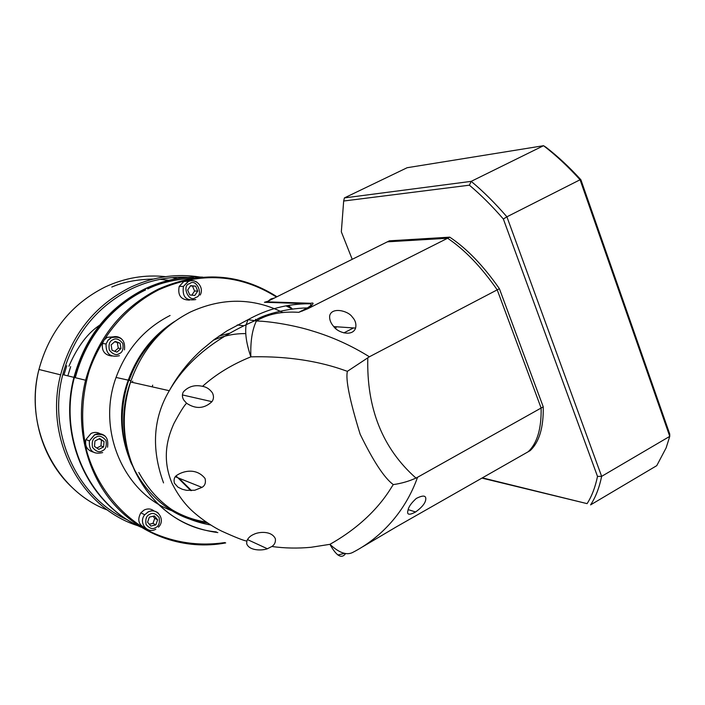<?xml version="1.0" encoding="UTF-8"?>
<svg xmlns="http://www.w3.org/2000/svg" width="705" height="705" viewBox="0 0 705 705"><rect width="100%" height="100%" fill="white"/><g stroke="black" fill="none" stroke-linecap="round" stroke-linejoin="round"><path stroke-width="1.06" d="M335.809 328.574L336.144 326.759M132.743 381.141L132.32 382.383M138.797 472.438C155.285 501.969 179.255 519.488 210.689 524.987M344.419 553.372L337.871 555.002M182.331 515.866L194.809 520.387L207.737 523.092M170.645 324.432C151.134 338.25 137.158 356.862 128.733 380.251C119.215 409.094 120.167 437.056 131.588 464.137M163.542 482.907C151.143 448.873 153.064 418.144 169.297 390.711C177.616 375.527 188.385 361.938 201.604 349.927L214.1 339.643L227.116 330.777L248.089 319.656L246.124 324.714C244.846 333.183 246.433 343.89 250.865 356.853C232.077 364.441 215.968 374.267 202.529 386.331C206.468 386.983 209.755 389.16 212.399 392.844C213.959 396.078 213.818 399.012 211.958 401.665C204.238 408.803 195.778 409.323 186.569 403.234C184.172 405.551 179.969 412.275 173.968 423.423C168.671 435.267 160.775 456.646 172.082 483.454C177.836 494.787 184.666 504.049 192.571 511.248C202.846 520.475 214.443 527.64 221.44 531.015C235.153 537.245 243.613 540.603 246.838 541.087L246.706 543.793C249.358 550.975 262.33 550.711 267.38 548.754L271.866 546.498C274.615 544.674 275.778 542.083 275.355 538.726C271.672 530.636 258.938 531.676 253.835 534.328C250.301 535.8 247.966 538.056 246.838 541.087M152.677 385.168L152.245 386.86M202.529 386.331C194.765 384.577 188.358 386.446 183.318 391.945C181.943 394.756 182.137 397.514 183.89 400.211L186.569 403.234M362.749 546.745L396.527 526.758L528.133 451.782C537.192 443.278 541.519 428.693 541.123 408.028L497.21 289.843C481.233 266.895 464.701 249.702 447.613 238.246L307.697 308.781C313.558 304.155 314.633 302.313 310.931 303.273L309.001 303.767L264.445 302.286L267.909 301.255L387.362 241.833L447.613 238.246C464.701 249.702 481.233 266.895 497.21 289.843L369.385 356.783C351.346 345.538 332.275 336.911 312.183 330.901C296.188 325.833 272.28 321.445 256.409 320.969L248.089 319.656C267.028 309.09 287.332 303.793 309.001 303.767C312.165 303.881 311.654 305.256 307.459 307.882L298.753 312.333C281.727 311.205 267.609 314.077 256.409 320.969C252.17 329.649 250.328 341.608 250.865 356.853C309.848 355.346 344.163 370.61 347.415 371.297C345.406 379.167 349.645 400.132 360.132 434.183C373.315 461.237 384.366 478.043 393.293 484.608C391.24 486.758 376.399 518.201 329.914 544.33C336.444 556.051 341.661 559.144 345.556 553.601M174.399 483.189L177.951 487.146L182.269 489.279L186.569 490.327L194.747 490.248L201.956 487.393C204.988 485.657 206.027 482.696 205.067 478.492C196.272 467.486 183.115 471.09 177.07 475.152C174.426 476.695 173.536 479.374 174.399 483.189M271.866 546.498C284.653 548.27 297.721 548.534 311.064 547.283L329.914 544.33C339.237 553.002 346.948 555.646 353.046 552.262C380.392 538.162 405.102 512.368 417.554 477.267L541.123 408.028C541.519 428.693 537.192 443.278 528.133 451.782L530.16 450.627C539.246 442.106 543.608 427.512 543.247 406.847L499.396 288.697C483.418 265.767 466.869 248.592 449.764 237.162L389.371 240.828L387.362 241.833L447.613 238.246L449.764 237.162M333.747 326.538C330.724 323.163 329.358 319.621 329.649 315.902C331.517 306.737 348.147 310.605 352.306 317.038C355.373 320.299 356.474 323.983 355.593 328.081C352.562 336.972 337.765 332.778 333.747 326.538M408.01 510.314C408.521 506.93 411.288 502.973 416.302 498.444C423.52 494.787 426.622 495.412 425.617 500.33C424.771 503.872 421.44 507.75 415.606 511.971C409.129 515.417 406.591 514.87 408.01 510.314M237.268 324.952L243.798 325.772M307.415 307.926L307.398 307.926C285.005 308.305 260.85 315.646 255.175 320.528L246.124 324.714C210.398 341.793 184.789 363.798 169.306 390.711L130.566 381.987C120.969 412.672 122.353 442.255 134.725 470.711C152.641 506.869 180.348 527.499 217.836 532.583M286.168 305.961L292.566 309.125M388.481 531.491L391.046 529.966M298.753 312.333L307.697 308.781M499.396 288.697L497.21 289.843L541.123 408.028L543.247 406.847M369.385 356.783L347.415 371.297M393.293 484.608C401.401 483.445 408.962 481.268 415.976 478.078L417.554 477.267M191.513 490.601L178.92 478.175M176.1 476.007L190.782 490.618M245.728 333.624C234.598 333.447 223.776 335.668 213.245 340.277M219.07 336.056L229.213 333.306M352.218 259.317L341.335 231.83L343.67 201.022L469.38 185.186C480.784 194.747 492.108 206.036 503.361 219.026L597.505 476.413C595.267 487.234 591.795 496.302 587.089 503.634L482.361 477.858M481.938 478.096L587.089 503.634M580.894 179.766C569.464 167.235 557.858 156.422 546.102 147.327L543.546 145.706C555.892 155.188 568.071 166.539 580.074 179.766L506.904 216.814L601.638 476.36L669.75 436.369L580.074 179.766L580.894 179.766L669.732 434.051L669.75 436.369L666.163 447.816L656.76 465.652L590.587 504.886C595.61 497.281 599.294 487.772 601.638 476.36L597.505 476.413M469.38 185.186L471.187 181.361L344.401 197.911L407.137 167.719L543.546 145.706L471.187 181.361C483.172 191.311 495.077 203.128 506.904 216.814L503.361 219.026M344.401 197.911L343.67 201.022M140.877 527.12C88.989 504.207 58.268 437.805 74.369 377.466C85.719 336.664 109.363 307.142 145.318 288.9C163.868 280.132 183.018 276.21 202.776 277.127M225.697 542.921C185.6 550.499 142.604 536.382 114.201 504.498C85.948 472.535 74.536 424.401 85.578 380.224C97.255 338.224 121.542 307.829 158.431 289.068C200.449 270.694 239.973 273.258 276.977 296.743M224.939 542.559C199.55 546.34 175.034 542.885 151.39 532.204C121.128 516.351 97.598 487.569 87.12 452.495C80.52 425.75 81.269 397.303 89.35 370.381C101.793 335.034 127.235 305.758 158.925 289.702C200.52 271.495 239.691 273.928 276.439 297.008M111.875 356.034C104.692 355.126 101.555 350.923 102.454 343.432L104.023 340.136L107.142 337.334L115.065 336.726M189.469 300.11C180.903 299.925 177.484 295.351 179.22 286.389L183.811 281.515L190.042 280.978M268.182 301.114L270.984 298.92L274.333 298.056M145.389 528.027C138.559 524.943 137.043 519.876 140.85 512.808L144.093 510.059C147.812 508.305 151.196 508.666 154.254 511.16M93.007 452.028C87.041 450.116 84.688 445.957 85.931 439.541L91.042 433.46C94.32 431.936 97.457 432.094 100.462 433.945M173.042 511.178C124.336 494.117 96.285 430.808 116.061 377.439C126.503 349.16 144.516 328.504 170.09 315.479M207.411 522.881C147.151 517.003 104.437 443.427 128.266 380.154C137.466 354.809 152.959 335.219 174.743 321.374M206.204 522.061C193.628 520.123 181.828 515.769 170.804 509.001M129.13 380.339C136.338 360.185 147.909 343.467 163.842 330.196M288.592 305.565L292.54 309.107M288.363 306.014L290.795 308.147M115.162 341.352L111.117 344.895L112.016 350.279L116.951 352.112L120.978 348.578L120.088 343.203L115.162 341.352M195.655 286.16L190.614 285.64L187.662 290.037L189.768 294.954L194.809 295.465L197.744 291.068L195.655 286.16L190.421 285.93M147.583 522.193L150.844 526.071L155.858 524.881L157.629 519.823L154.386 515.937L149.354 517.117L147.583 522.193M94.955 440.977L94.488 446.406L98.797 449.376L103.573 446.926L104.04 441.515L99.74 438.536L94.955 440.977M255.536 319.339L255.236 320.493M120.088 343.203L114.651 341.802M120.978 348.578L118.264 348.164L117.374 342.815M114.703 351.284L118.264 348.164M197.744 291.068L194.589 291.024L192.509 286.142M191.822 295.166L194.589 291.024M149.31 524.247L152.976 523.383L155.858 524.881M157.629 519.823L154.739 518.36L152.994 516.263M152.976 523.383L154.739 518.36M104.04 441.515L99.07 438.88M103.573 446.926L100.965 445.895L101.432 440.519M96.823 448.019L100.965 445.895M138.242 525.851C81.022 508.138 43.772 438.704 60.612 374.849C71.619 334.461 94.955 305.256 130.61 287.226C153.205 276.695 176.347 273.302 200.017 277.047M127.772 519.999C77.136 497.695 47.147 433.178 62.78 374.611C73.778 335.042 96.77 306.419 131.756 288.733C150.024 280.123 168.9 276.325 188.385 277.338M99.511 325.966L98.101 327.129M70.676 366.618L67.83 375.862M283.005 312.597C253.095 297.66 222.216 297.475 190.368 312.033C161.762 326.679 141.828 349.988 130.566 381.987C105.565 449.719 152.069 526.406 216.303 531.896M266.631 301.837L310.931 303.273M367.807 357.691C366.485 408.318 382.533 448.45 415.976 478.078M112.95 339.766C115.964 337.871 119.233 339.105 122.758 343.45C123.666 349.072 122.459 352.491 119.154 353.69C116.158 355.593 112.888 354.377 109.328 350.032C108.42 344.384 109.627 340.964 112.95 339.766M119.427 355.708C110.2 357.673 105.75 353.76 106.067 343.961L108.024 340.154L111.319 337.536C114.871 335.977 118.202 336.347 121.313 338.656M189.751 283.63C196.439 277.594 204.3 296.074 195.664 297.457C189.002 303.547 181.062 285.031 189.751 283.63M195.778 299.555C186.102 301.141 181.987 296.761 183.441 286.424L188.059 281.498C191.152 280.132 194.122 280.37 196.968 282.22M149.619 514.403C152.536 512.438 155.708 513.478 159.119 517.523C159.982 522.925 158.81 526.283 155.602 527.587C152.694 529.57 149.522 528.538 146.085 524.502C145.212 519.074 146.393 515.707 149.619 514.403M155.796 529.226C147.274 534.364 138.136 522.52 144.71 514.782L147.979 512.006C151.822 510.2 155.285 510.623 158.378 513.258M96.144 437.126C99.158 435.17 102.445 436.307 105.988 440.528C106.896 446.08 105.697 449.499 102.384 450.768C99.379 452.742 96.1 451.614 92.531 447.402C91.615 441.824 92.813 438.395 96.144 437.126M102.683 452.592C93.219 454.743 88.795 450.848 89.394 440.916L94.54 434.782C98.427 433.037 101.969 433.496 105.168 436.157M177.413 278.634L172.223 277.603M165.587 276.66C144.842 274.439 124.697 277.885 105.133 286.988C71.364 303.97 49.297 331.465 38.942 369.473C23.697 427.547 56.021 491.129 107.768 510.191M169.041 280.334L160.061 279.321M153.205 279.065C137.052 279.409 123.243 282.07 111.787 287.05M147.724 288.927C160.185 282.793 175.475 279.198 193.602 278.158M134.25 523.771C85.878 498.752 58.612 435.064 73.928 377.36C85.261 336.602 108.887 307.107 144.807 288.891C163.428 280.096 182.657 276.184 202.485 277.153M66.764 365.754L63.944 374.901L66.764 365.754M75.294 377.695C88.68 327.393 121.93 301.176 145.6 289.931M100.648 324.538C88.099 332.443 77.524 346.34 68.923 366.23M353.522 327.94L343.864 332.901M128.733 380.251L130.98 380.753M307.459 307.882L302.348 311.081M211.958 401.665L182.392 394.932M267.38 548.754L247.455 539.572M355.593 328.081L333.809 326.6M201.956 487.393L175.404 476.774M415.606 511.971L408.186 509.627M124.477 349.847C125.411 339.942 121.093 335.862 111.513 337.616L108.129 340.18L106.067 343.961L102.454 343.432M200.185 295.06C204.582 287.34 195.955 277.655 188.288 281.568L183.441 286.424L179.22 286.389M158.449 527.164C166.063 519.858 157.136 506.842 148.041 512.05L144.71 514.782L140.85 512.808M107.539 447.217C108.905 437.056 104.613 432.932 94.664 434.853L89.394 440.916L85.931 439.541M74.369 377.466L85.578 380.224M116.061 377.439L128.266 380.154M62.78 374.611L73.928 377.36C85.287 336.602 108.949 307.124 144.904 288.927C163.349 280.229 182.392 276.316 202.035 277.188M60.612 374.849L38.942 369.473C28.05 412.231 41.762 459.396 72.271 487.604"/></g></svg>

